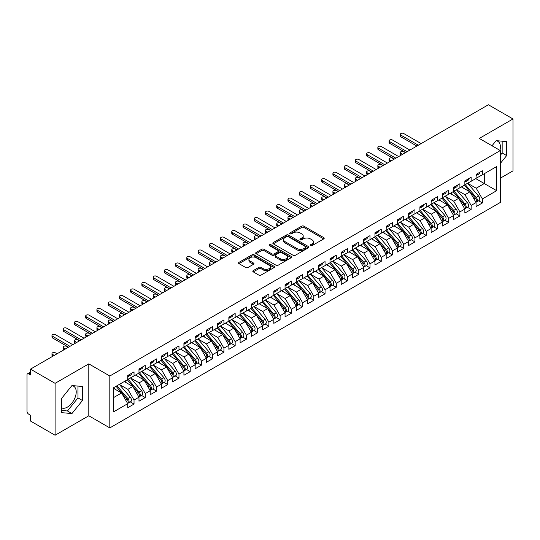 <?xml version="1.0" encoding="UTF-8"?>
<svg xmlns="http://www.w3.org/2000/svg" width="540" height="540" viewBox="0 0 540 540"><rect width="100%" height="100%" fill="white"/><g stroke="black" fill="none" stroke-linecap="round" stroke-linejoin="round"><path stroke-width="0.81" d="M310.487 245.66A1.094 0.628 0 0 0 312.032 245.66L323.75 238.889A1.559 0.898 0 0 0 324.203 238.255A1.559 0.898 0 0 0 323.75 237.62L303.892 226.152A1.559 0.898 0 0 0 301.691 226.152L289.966 232.922A1.094 0.628 0 0 0 289.649 233.368A1.094 0.628 0 0 0 289.966 233.813A1.094 0.628 0 0 0 291.512 233.813L293.031 232.936A4.988 2.882 0 0 1 300.091 232.936L301.745 233.894A4.988 2.882 0 0 1 303.203 235.933A4.988 2.882 0 0 1 301.745 237.971L300.226 238.842A1.094 0.628 0 0 0 299.909 239.288A1.094 0.628 0 0 0 300.226 239.733A1.094 0.628 0 0 0 301.772 239.733L303.291 238.862A4.988 2.882 0 0 1 310.345 238.862L311.999 239.814A4.988 2.882 0 0 1 313.463 241.853A4.988 2.882 0 0 1 311.999 243.891L310.487 244.769A1.094 0.628 0 0 0 310.163 245.214A1.094 0.628 0 0 0 310.487 245.66L310.487 244.769M61.439 407.801A12.393 7.155 120 0 0 67.453 407.086A12.393 7.155 120 0 0 75.553 396.158A12.393 7.155 120 0 0 73.649 386.228A12.393 7.155 120 0 0 71.854 385.668M496.051 140.764A12.393 7.155 -60 0 1 497.846 141.318A12.393 7.155 -60 0 1 499.986 150.377M253.267 270.608A1.559 0.898 0 0 0 252.808 271.242A1.559 0.898 0 0 0 253.267 271.877L258.836 275.096A1.559 0.898 0 0 0 261.043 275.096L274.057 267.577A1.559 0.898 0 0 0 274.516 266.942A1.559 0.898 0 0 0 274.057 266.308L254.205 254.846A1.559 0.898 0 0 0 251.998 254.846L238.984 262.359A1.559 0.898 0 0 0 238.525 262.994A1.559 0.898 0 0 0 238.984 263.628L245.714 267.516A1.559 0.898 0 0 0 247.921 267.516L253.49 264.303A1.559 0.898 0 0 0 253.942 263.662A1.559 0.898 0 0 0 253.49 263.027L250.148 261.097A4.171 2.41 0 0 1 248.927 259.396A4.171 2.41 0 0 1 251.505 257.168A4.171 2.41 0 0 1 256.055 257.695L269.123 265.241A4.171 2.41 0 0 1 270.344 266.942A4.171 2.41 0 0 1 267.766 269.17A4.171 2.41 0 0 1 263.223 268.643L261.043 267.388A1.559 0.898 0 0 0 258.836 267.388L253.267 270.608L253.267 271.877M500.303 178.2L513 170.869L513 118.969L488.389 104.76L30.483 369.131L30.483 374.969L28.688 373.93A2.383 1.377 -120 0 0 27.493 373.815A2.383 1.377 -120 0 0 27 374.902L27 411.237A2.383 1.377 -120 0 0 28.688 414.153L30.483 415.193L30.483 421.031L55.094 435.24L88.803 415.78L109.816 427.91L109.816 376.009L88.803 363.872L55.094 383.339L30.483 369.131M513 118.969L479.291 138.429L500.303 150.566L109.816 376.009M293.139 255.292A1.559 0.898 0 0 0 295.346 255.292L308.36 247.772A1.559 0.898 0 0 0 308.819 247.138A1.559 0.898 0 0 0 308.36 246.503L288.509 235.042A1.559 0.898 0 0 0 286.301 235.042L273.287 242.554A1.559 0.898 0 0 0 272.828 243.189A1.559 0.898 0 0 0 273.287 243.824L293.139 255.292M269.919 245.896A1.094 0.628 0 0 1 271.026 246.044L291.188 257.688L278.195 265.194A1.559 0.898 0 0 1 275.987 265.194L256.135 253.726L256.135 252.457A1.559 0.898 0 0 0 255.677 253.091A1.559 0.898 0 0 0 256.135 253.726M256.135 252.457L261.704 249.237A1.559 0.898 0 0 1 263.912 249.237L271.964 253.888A1.559 0.898 0 0 0 274.172 253.888L277.864 251.755A1.559 0.898 0 0 0 278.323 251.12A1.559 0.898 0 0 0 277.864 250.479L269.48 245.639A1.094 0.628 0 0 1 269.163 245.194A1.094 0.628 0 0 1 269.838 244.613A1.094 0.628 0 0 1 271.026 244.748L291.209 256.406A1.559 0.898 0 0 1 291.668 257.04A1.559 0.898 0 0 1 291.209 257.675L291.209 256.406M109.816 427.91L500.303 202.466L500.303 150.566M475.747 178.619L496.651 190.688L496.651 166.556L482.382 174.791L482.382 170.775L476.084 174.407L476.084 178.429L471.143 181.285L471.143 177.262L464.852 180.893L464.852 184.916L459.905 187.772L459.905 183.749L453.614 187.38L453.614 191.403L448.666 194.258L448.666 190.235L442.375 193.867L442.375 197.89L437.434 200.745L437.434 196.722L431.136 200.353L431.136 204.376L426.195 207.232L426.195 203.209L419.904 206.84L419.904 210.863L414.956 213.719L414.956 209.696L408.665 213.334L408.665 217.35L403.718 220.205L403.718 216.182L397.427 219.821L397.427 223.844L392.486 226.692L392.486 222.676L386.188 226.307L386.188 230.33L381.247 233.185L381.247 229.163L374.956 232.794L374.956 236.817L370.008 239.672L370.008 235.649L363.717 239.281L363.717 243.304L358.769 246.159L358.769 242.136L352.478 245.768L352.478 249.791L347.537 252.646L347.537 248.623L341.24 252.254L341.24 256.277L336.299 259.132L336.299 255.11L330.007 258.741L330.007 262.764L325.06 265.619L325.06 261.596L318.769 265.235L318.769 269.251L313.821 272.106L313.821 268.083L307.53 271.721L307.53 275.744L302.589 278.593L302.589 274.577L296.291 278.208L296.291 282.231L291.35 285.086L291.35 281.063L285.059 284.695L285.059 288.718L280.112 291.573L280.112 287.55L273.821 291.182L273.821 295.204L268.88 298.06L268.88 294.037L262.582 297.668L262.582 301.691L257.641 304.547L257.641 300.524L251.35 304.155L251.35 308.178L246.402 311.033L246.402 307.01L240.111 310.642L240.111 314.665L235.163 317.52L235.163 313.497L228.872 317.135L228.872 321.151L223.931 324.007L223.931 319.984L217.634 323.622L217.634 327.645L212.693 330.5L212.693 326.477L206.401 330.109L206.401 334.132L201.454 336.987L201.454 332.964L195.163 336.596L195.163 340.619L190.215 343.474L190.215 339.451L183.924 343.082L183.924 347.105L178.983 349.961L178.983 345.938L172.685 349.569L172.685 353.592L167.744 356.447L167.744 352.424L161.453 356.056L161.453 360.079L156.506 362.934L156.506 358.911L150.215 362.543L150.215 366.565L145.267 369.421L145.267 365.398L138.976 369.036L138.976 373.059L134.035 375.908L134.035 371.885L127.737 375.523L127.737 379.546L113.468 387.781L113.468 411.919L127.737 403.677L121.561 392.971L113.468 388.3M496.651 190.688L482.382 198.929L476.199 188.224L467.66 183.296M478.643 200.792L482.382 202.952L482.382 198.929M482.382 202.952L476.084 206.584L476.084 202.561L471.143 205.416L464.96 194.71L456.421 189.783M467.411 207.279L471.143 209.439L471.143 205.416M471.143 209.439L464.852 213.071L464.852 209.048L459.905 211.903L453.721 201.197L445.183 196.27M456.172 213.773L459.905 215.926L459.905 211.903M459.905 215.926L453.614 219.557L453.614 215.534L448.666 218.39L442.49 207.684L433.951 202.757M444.933 220.259L448.666 222.413L448.666 218.39M448.666 222.413L442.375 226.044L442.375 222.021L437.434 224.876L431.251 214.171L422.712 209.243M433.694 226.746L437.434 228.899L437.434 224.876M437.434 228.899L431.136 232.538L431.136 228.515L426.195 231.37L420.012 220.664L411.473 215.73M422.462 233.233L426.195 235.386L426.195 231.37M426.195 235.386L419.904 239.024L419.904 235.001L414.956 237.857L408.78 227.151L400.235 222.217M411.224 239.72L414.956 241.88L414.956 237.857M414.956 241.88L408.665 245.511L408.665 241.488L403.718 244.343L397.541 233.638L389.002 228.704M399.985 246.206L403.718 248.366L403.718 244.343M403.718 248.366L397.427 251.998L397.427 247.975L392.486 250.83L386.303 240.125L377.764 235.197L388.672 247.934L386.309 249.298A3.179 1.836 60 0 1 387.538 252.322A3.179 1.836 60 0 1 386.883 253.773A3.179 1.836 60 0 1 386.363 253.922M388.746 252.693L392.486 254.853L392.486 250.83M392.486 254.853L386.188 258.485L386.188 254.462L381.247 257.317L375.064 246.611L366.525 241.684L377.433 254.421L375.077 255.785A3.179 1.836 60 0 1 376.299 258.809A3.179 1.836 60 0 1 375.644 260.26A3.179 1.836 60 0 1 375.131 260.408M377.514 259.18L381.247 261.34L381.247 257.317M381.247 261.34L374.956 264.971L374.956 260.948L370.008 263.803L363.832 253.098L355.286 248.171L366.201 260.908L363.839 262.271A3.179 1.836 60 0 1 365.067 265.295A3.179 1.836 60 0 1 364.406 266.747A3.179 1.836 60 0 1 363.893 266.895M366.275 265.673L370.008 267.827L370.008 263.803M370.008 267.827L363.717 271.458L363.717 267.435L358.769 270.29L352.593 259.585L344.054 254.657M355.037 272.16L358.769 274.313L358.769 270.29M358.769 274.313L352.478 277.945L352.478 273.928L347.537 276.777L341.354 266.078L332.816 261.144L343.724 273.888L341.361 275.252A3.179 1.836 60 0 1 342.59 278.269A3.179 1.836 60 0 1 341.935 279.727A3.179 1.836 60 0 1 341.415 279.869M343.798 278.647L347.537 280.8L347.537 276.777M347.537 280.8L341.24 284.438L341.24 280.415L336.299 283.271L330.115 272.565L321.577 267.631L332.485 280.375L330.129 281.738A3.179 1.836 60 0 1 331.351 284.756A3.179 1.836 60 0 1 330.696 286.214A3.179 1.836 60 0 1 330.183 286.362M332.566 285.134L336.299 287.287L336.299 283.271M336.299 287.287L330.007 290.925L330.007 286.902L325.06 289.757L318.884 279.052L310.338 274.118L321.253 286.862L318.89 288.225A3.179 1.836 60 0 1 320.119 291.242A3.179 1.836 60 0 1 319.457 292.7A3.179 1.836 60 0 1 318.944 292.849M321.327 291.62L325.06 293.78L325.06 289.757M325.06 293.78L318.769 297.412L318.769 293.389L313.821 296.244L307.645 285.538L299.106 280.604M310.088 298.107L313.821 300.267L313.821 296.244M313.821 300.267L307.53 303.899L307.53 299.875L302.589 302.731L296.406 292.025L287.867 287.098L298.775 299.835L296.413 301.199A3.179 1.836 60 0 1 297.641 304.223A3.179 1.836 60 0 1 296.987 305.674A3.179 1.836 60 0 1 296.474 305.822M298.85 304.594L302.589 306.754L302.589 302.731M302.589 306.754L296.291 310.385L296.291 306.362L291.35 309.218L285.167 298.512L276.629 293.584L287.537 306.322L285.181 307.685A3.179 1.836 60 0 1 286.409 310.709A3.179 1.836 60 0 1 285.748 312.161A3.179 1.836 60 0 1 285.235 312.309M287.618 311.087L291.35 313.24L291.35 309.218M291.35 313.24L285.059 316.872L285.059 312.849L280.112 315.704L273.935 304.999L265.39 300.071L276.305 312.809L273.942 314.172A3.179 1.836 60 0 1 275.171 317.196A3.179 1.836 60 0 1 274.509 318.647A3.179 1.836 60 0 1 273.996 318.796M276.379 317.574L280.112 319.727L280.112 315.704M280.112 319.727L273.821 323.359L273.821 319.336L268.88 322.191L262.697 311.486L254.158 306.558M265.14 324.061L268.88 326.214L268.88 322.191M268.88 326.214L262.582 329.846L262.582 325.829L257.641 328.678L251.458 317.979L242.919 313.045M253.901 330.548L257.641 332.701L257.641 328.678M257.641 332.701L251.35 336.339L251.35 332.316L246.402 335.171L240.219 324.466L231.68 319.531M242.669 337.034L246.402 339.188L246.402 335.171M246.402 339.188L240.111 342.826L240.111 338.803L235.163 341.658L228.987 330.953L220.441 326.018M231.431 343.521L235.163 345.681L235.163 341.658M235.163 345.681L228.872 349.312L228.872 345.29L223.931 348.145L217.748 337.439L209.21 332.505M220.192 350.008L223.931 352.168L223.931 348.145M223.931 352.168L217.634 355.799L217.634 351.776L212.693 354.632L206.51 343.926L197.971 338.999M208.96 356.495L212.693 358.655L212.693 354.632M212.693 358.655L206.401 362.286L206.401 358.263L201.454 361.118L195.271 350.413L186.732 345.485M197.721 362.988L201.454 365.141L201.454 361.118M201.454 365.141L195.163 368.773L195.163 364.75L190.215 367.605L184.039 356.9L175.5 351.972M186.482 369.475L190.215 371.628L190.215 367.605M190.215 371.628L183.924 375.26L183.924 371.237L178.983 374.092L172.8 363.386L164.261 358.459L175.169 371.203L172.807 372.56A3.179 1.836 60 0 1 174.035 375.584A3.179 1.836 60 0 1 173.381 377.042A3.179 1.836 60 0 1 172.861 377.183M175.244 375.962L178.983 378.115L178.983 374.092M178.983 378.115L172.685 381.746L172.685 377.73L167.744 380.579L161.561 369.88L153.023 364.945L163.931 377.69L161.575 379.053A3.179 1.836 60 0 1 162.797 382.07A3.179 1.836 60 0 1 162.142 383.528A3.179 1.836 60 0 1 161.629 383.67M164.012 382.448L167.744 384.601L167.744 380.579M167.744 384.601L161.453 388.24L161.453 384.217L156.506 387.072L150.329 376.367L141.784 371.432M152.773 388.935L156.506 391.095L156.506 387.072M156.506 391.095L150.215 394.726L150.215 390.704L145.267 393.559L139.091 382.853L130.552 377.919L141.46 390.663L139.097 392.026A3.179 1.836 60 0 1 140.326 395.044A3.179 1.836 60 0 1 139.664 396.502A3.179 1.836 60 0 1 139.151 396.65M141.534 395.422L145.267 397.582L145.267 393.559M145.267 397.582L138.976 401.213L138.976 397.19L134.035 400.046L127.852 389.34L119.313 384.406L130.221 397.15L127.859 398.513A3.179 1.836 60 0 1 129.087 401.531A3.179 1.836 60 0 1 128.432 402.988A3.179 1.836 60 0 1 127.913 403.137M130.295 401.909L134.035 404.069L134.035 400.046M134.035 404.069L127.737 407.7L127.737 403.677M127.737 379.411L134.035 375.908M113.468 397.643L121.561 392.971M138.976 372.924L145.267 369.421M127.852 389.34L132.8 386.485L124.254 381.557M138.976 397.19L132.8 386.485M150.215 366.437L156.506 362.934M139.091 382.853L144.031 379.998L135.493 375.064M150.215 390.704L144.031 379.998M161.453 359.951L167.744 356.447M150.329 376.367L155.27 373.511L146.732 368.577M161.453 384.217L155.27 373.511M172.685 353.464L178.983 349.961M161.561 369.88L166.509 367.025L157.97 362.09M172.685 377.73L166.509 367.025M183.924 346.977L190.215 343.474M172.8 363.386L177.741 360.538L169.202 355.604M183.924 371.237L177.741 360.538M195.163 340.49L201.454 336.987M184.039 356.9L188.98 354.044L180.441 349.117M195.163 364.75L188.98 354.044M206.401 334.004L212.693 330.5M195.271 350.413L200.219 347.558L191.68 342.63M206.401 358.263L200.219 347.558M217.634 327.51L223.931 324.007M206.51 343.926L211.457 341.071L202.912 336.143M217.634 351.776L211.457 341.071M228.872 321.023L235.163 317.52M217.748 337.439L222.689 334.584L214.15 329.656M228.872 345.29L222.689 334.584M240.111 314.537L246.402 311.033M228.987 330.953L233.928 328.097L225.389 323.163M240.111 338.803L233.928 328.097M251.35 308.05L257.641 304.547M240.219 324.466L245.167 321.611L236.628 316.676M251.35 332.316L245.167 321.611M262.582 301.563L268.88 298.06M251.458 317.979L256.406 315.124L247.86 310.19M262.582 325.829L256.406 315.124M273.821 295.076L280.112 291.573M262.697 311.486L267.638 308.637L259.099 303.703M273.821 319.336L267.638 308.637M285.059 288.59L291.35 285.086M273.935 304.999L278.876 302.144L270.338 297.216M285.059 312.849L278.876 302.144M296.291 282.096L302.589 278.593M285.167 298.512L290.115 295.657L281.576 290.729M296.291 306.362L290.115 295.657M307.53 275.609L313.821 272.106M296.406 292.025L301.354 289.17L292.808 284.243M307.53 299.875L301.354 289.17M318.769 269.123L325.06 265.619M307.645 285.538L312.586 282.683L304.047 277.756M318.769 293.389L312.586 282.683M330.007 262.636L336.299 259.132M318.884 279.052L323.825 276.197L315.286 271.262M330.007 286.902L323.825 276.197M341.24 256.149L347.537 252.646M330.115 272.565L335.063 269.71L326.525 264.776M341.24 280.415L335.063 269.71M352.478 249.662L358.769 246.159M341.354 266.078L346.302 263.223L337.757 258.289M352.478 273.928L346.302 263.223M363.717 243.175L370.008 239.672M352.593 259.585L357.534 256.736L348.995 251.802M363.717 267.435L357.534 256.736M374.956 236.689L381.247 233.185M363.832 253.098L368.773 250.243L360.234 245.315M374.956 260.948L368.773 250.243M386.188 230.195L392.486 226.692M375.064 246.611L380.012 243.756L371.473 238.829M386.188 254.462L380.012 243.756M397.427 223.709L403.718 220.205M386.303 240.125L391.25 237.269L382.705 232.342M397.427 247.975L391.25 237.269M408.665 217.222L414.956 213.719M397.541 233.638L402.482 230.782L393.944 225.855M408.665 241.488L402.482 230.782M419.904 210.735L426.195 207.232M408.78 227.151L413.721 224.296L405.182 219.362M419.904 235.001L413.721 224.296M431.136 204.248L437.434 200.745M420.012 220.664L424.96 217.809L416.421 212.875M431.136 228.515L424.96 217.809M442.375 197.762L448.666 194.258M431.251 214.171L436.199 211.322L427.653 206.388M442.375 222.021L436.199 211.322M453.614 191.275L459.905 187.772M442.49 207.684L447.431 204.829L438.892 199.901M453.614 215.534L447.431 204.829M464.852 184.788L471.143 181.285M453.721 201.197L458.669 198.342L450.131 193.415M464.852 209.048L458.669 198.342M476.084 178.294L482.382 174.791M476.199 188.224L484.292 183.553L484.292 173.691L496.651 166.556M464.96 194.71L469.908 191.855L461.363 186.928M476.084 202.561L469.908 191.855M55.094 383.339L55.094 435.24M500.303 163.485L506.648 155.588L506.648 141.581L496.145 140.643L492.014 145.78M88.803 415.78L88.803 363.872M82.451 400.498L82.451 386.485L71.948 385.546L61.439 398.621L61.439 412.627L71.948 413.566L82.451 400.498L77.963 397.899L77.963 386.087M500.303 155.297L502.16 152.996L502.16 141.176M502.16 152.996L506.648 155.588M61.439 410.434L67.453 410.974L77.963 397.899M67.453 410.974L71.948 413.566M310.919 245.815L311.999 245.187A4.988 2.882 0 0 0 313.463 243.149L313.463 241.853M303.203 235.933L303.203 237.229A4.988 2.882 0 0 1 301.745 239.267L300.665 239.888M323.73 238.903L303.892 227.455A1.559 0.898 0 0 0 301.691 227.455L290.405 233.969M308.34 247.786L288.509 236.338A1.559 0.898 0 0 0 286.301 236.338L273.308 243.837M305.606 247.583A1.094 0.628 0 0 0 305.924 247.138A1.094 0.628 0 0 0 305.606 246.692L288.178 236.628A1.094 0.628 0 0 0 286.632 236.628L285.032 237.553A4.988 2.882 0 0 0 283.574 239.591A4.988 2.882 0 0 0 285.032 241.63L296.946 248.508A4.988 2.882 0 0 0 304.007 248.508L305.606 247.583L305.606 248.879A1.094 0.628 0 0 0 305.924 248.434L305.924 247.138M283.574 239.591L283.574 240.887A4.988 2.882 0 0 0 285.032 242.926L285.032 241.63M305.606 248.879L304.007 249.804A4.988 2.882 0 0 1 296.946 249.804L285.032 242.926M256.156 253.739L261.704 250.54L261.704 249.237M278.323 251.12L278.323 252.416A1.559 0.898 0 0 1 277.864 253.051L274.172 255.184A1.559 0.898 0 0 1 271.964 255.184L263.912 250.54A1.559 0.898 0 0 0 261.704 250.54M280.321 258.714A4.171 2.41 0 0 0 284.863 259.234A4.171 2.41 0 0 0 287.442 257.006A4.171 2.41 0 0 0 286.22 255.305L281.617 252.646A1.559 0.898 0 0 0 279.41 252.646L275.711 254.779A1.559 0.898 0 0 0 275.258 255.413A1.559 0.898 0 0 0 275.711 256.055L280.321 258.714L280.321 260.01A4.171 2.41 0 0 0 284.863 260.53A4.171 2.41 0 0 0 287.442 258.309L287.442 257.006M275.258 255.413L275.258 256.716A1.559 0.898 0 0 0 275.711 257.351L275.711 256.055M280.321 260.01L275.711 257.351M270.344 266.942L270.344 268.238A4.171 2.41 0 0 1 267.766 270.466A4.171 2.41 0 0 1 263.223 269.946L261.043 268.684A1.559 0.898 0 0 0 258.836 268.684L253.287 271.89M248.927 259.396L248.927 260.692A4.171 2.41 0 0 0 250.148 262.4L250.148 261.097M253.469 264.31L250.148 262.4M274.037 267.59L254.205 256.142A1.559 0.898 0 0 0 251.998 256.142L239.004 263.642M465.284 184.667L476.206 197.397A3.179 1.836 60 0 1 477.434 200.421A3.179 1.836 60 0 1 476.78 201.872L479.135 200.509A3.179 1.836 -120 0 0 479.797 199.058A3.179 1.836 -120 0 0 478.568 196.034L467.647 183.303M476.78 201.872A3.179 1.836 60 0 1 476.26 202.021M464.387 185.179L475.308 197.917A3.179 1.836 60 0 1 476.537 200.934A3.179 1.836 60 0 1 475.956 202.338M400.91 153.32L400.91 155.007A1.985 1.147 180 0 1 400.329 154.197L400.329 152.51A1.985 1.147 0 0 0 400.91 153.32L402.597 154.292M405.405 152.672L403.718 151.7A1.985 1.147 0 0 0 401.558 151.45A1.985 1.147 0 0 0 400.329 152.51M463.32 188.055L462.024 186.543M476.084 175.642A3.179 1.836 -120 0 0 476.537 174.346A3.179 1.836 -120 0 0 476.53 174.15M476.26 175.426A3.179 1.836 -120 0 0 476.78 175.277A3.179 1.836 -120 0 0 477.434 173.826A3.179 1.836 -120 0 0 477.428 173.63M479.79 172.267A3.179 1.836 60 0 1 479.797 172.463A3.179 1.836 60 0 1 479.135 173.914L476.78 175.277M421.139 143.586L403.718 133.535A1.985 1.147 -0 0 0 401.558 133.286A1.985 1.147 -0 0 0 400.329 134.345A1.985 1.147 -0 0 0 400.91 135.155L400.91 136.843A1.985 1.147 180 0 1 400.329 136.033L400.329 134.345M416.867 146.056L400.91 136.843M418.331 145.213L400.91 135.155M454.046 191.153L464.974 203.884A3.179 1.836 60 0 1 466.195 206.908A3.179 1.836 60 0 1 465.541 208.359L467.897 206.996A3.179 1.836 -120 0 0 468.558 205.544A3.179 1.836 -120 0 0 467.33 202.52L456.408 189.79M465.541 208.359A3.179 1.836 60 0 1 465.028 208.507M453.148 191.673L464.069 204.404A3.179 1.836 60 0 1 465.298 207.428A3.179 1.836 60 0 1 464.724 208.825M389.671 159.806L389.671 161.494A1.985 1.147 180 0 1 389.09 160.684L389.09 158.996A1.985 1.147 0 0 0 389.671 159.806L391.358 160.778M394.166 159.158L392.486 158.186A1.985 1.147 0 0 0 390.319 157.936A1.985 1.147 0 0 0 389.09 158.996M452.081 194.542L450.792 193.03M442.814 197.64L453.735 210.371A3.179 1.836 60 0 1 454.964 213.394A3.179 1.836 60 0 1 454.302 214.846L456.665 213.482A3.179 1.836 -120 0 0 457.319 212.031A3.179 1.836 -120 0 0 456.091 209.007L445.169 196.276M454.302 214.846A3.179 1.836 60 0 1 453.789 214.994M441.909 198.16L452.837 210.89A3.179 1.836 60 0 1 454.059 213.914A3.179 1.836 60 0 1 453.485 215.318M378.439 166.293L378.439 167.981A1.985 1.147 180 0 1 377.858 167.171L377.858 165.483A1.985 1.147 0 0 0 378.439 166.293L380.12 167.272M382.934 165.645L381.247 164.673A1.985 1.147 0 0 0 379.08 164.423A1.985 1.147 0 0 0 377.858 165.483M440.849 201.029L439.553 199.523M431.575 204.127L442.496 216.857A3.179 1.836 60 0 1 443.725 219.881A3.179 1.836 60 0 1 443.063 221.333L445.426 219.976A3.179 1.836 -120 0 0 446.081 218.518A3.179 1.836 -120 0 0 444.859 215.501L433.931 202.763M443.063 221.333A3.179 1.836 60 0 1 442.55 221.481M430.677 204.647L441.599 217.377A3.179 1.836 60 0 1 442.827 220.401A3.179 1.836 60 0 1 442.246 221.805M367.2 172.787L367.2 174.467A1.985 1.147 180 0 1 366.62 173.657L366.62 171.97A1.985 1.147 0 0 0 367.2 172.787L368.888 173.759M371.695 172.132L370.008 171.16A1.985 1.147 0 0 0 367.841 170.91A1.985 1.147 0 0 0 366.62 171.97M429.611 207.515L428.315 206.01M420.336 210.613L431.257 223.351A3.179 1.836 60 0 1 432.486 226.368A3.179 1.836 60 0 1 431.831 227.826L434.187 226.463A3.179 1.836 -120 0 0 434.849 225.005A3.179 1.836 -120 0 0 433.62 221.987L422.699 209.25M431.831 227.826A3.179 1.836 60 0 1 431.312 227.968M419.438 211.133L430.36 223.864A3.179 1.836 60 0 1 431.588 226.888A3.179 1.836 60 0 1 431.008 228.292M355.961 179.273L355.961 180.961A1.985 1.147 180 0 1 355.381 180.144L355.381 178.457A1.985 1.147 0 0 0 355.961 179.273L357.649 180.245M360.457 178.619L358.769 177.647A1.985 1.147 0 0 0 356.609 177.404A1.985 1.147 0 0 0 355.381 178.457M418.372 214.002L417.076 212.497M464.852 182.129A3.179 1.836 -120 0 0 465.298 180.833A3.179 1.836 -120 0 0 465.291 180.637M465.028 181.913A3.179 1.836 -120 0 0 465.541 181.764A3.179 1.836 -120 0 0 466.195 180.313A3.179 1.836 -120 0 0 466.189 180.117M468.551 178.754A3.179 1.836 60 0 1 468.558 178.949A3.179 1.836 60 0 1 467.897 180.4L465.541 181.764M409.901 150.073L392.486 140.022A1.985 1.147 -0 0 0 390.319 139.772A1.985 1.147 -0 0 0 389.09 140.832A1.985 1.147 -0 0 0 389.671 141.642L389.671 143.33A1.985 1.147 180 0 1 389.09 142.519L389.09 140.832M405.628 152.543L389.671 143.33M407.093 151.7L389.671 141.642M453.614 188.615A3.179 1.836 -120 0 0 454.059 187.319A3.179 1.836 -120 0 0 454.059 187.124M453.789 188.399A3.179 1.836 -120 0 0 454.302 188.251A3.179 1.836 -120 0 0 454.964 186.8A3.179 1.836 -120 0 0 454.957 186.604M457.313 185.24A3.179 1.836 60 0 1 457.319 185.436A3.179 1.836 60 0 1 456.665 186.894L454.302 188.251M398.662 156.566L381.247 146.509A1.985 1.147 -0 0 0 379.08 146.259A1.985 1.147 -0 0 0 377.858 147.319A1.985 1.147 -0 0 0 378.439 148.129L378.439 149.816A1.985 1.147 180 0 1 377.858 149.006L377.858 147.319M394.396 159.03L378.439 149.816M395.854 158.186L378.439 148.129M442.375 195.102A3.179 1.836 -120 0 0 442.827 193.806A3.179 1.836 -120 0 0 442.82 193.61M442.55 194.886A3.179 1.836 -120 0 0 443.063 194.744A3.179 1.836 -120 0 0 443.725 193.286A3.179 1.836 -120 0 0 443.718 193.091M446.081 191.727A3.179 1.836 60 0 1 446.081 191.923A3.179 1.836 60 0 1 445.426 193.381L443.063 194.744M387.43 163.053L370.008 152.996A1.985 1.147 -0 0 0 367.841 152.746A1.985 1.147 -0 0 0 366.62 153.806A1.985 1.147 -0 0 0 367.2 154.616L367.2 156.303A1.985 1.147 180 0 1 366.62 155.493L366.62 153.806M383.157 165.517L367.2 156.303M384.615 164.673L367.2 154.616M431.136 201.589A3.179 1.836 -120 0 0 431.588 200.293A3.179 1.836 -120 0 0 431.582 200.097M431.312 201.38A3.179 1.836 -120 0 0 431.831 201.231A3.179 1.836 -120 0 0 432.486 199.773A3.179 1.836 -120 0 0 432.479 199.577M434.842 198.221A3.179 1.836 60 0 1 434.849 198.41A3.179 1.836 60 0 1 434.187 199.868L431.831 201.231M376.191 169.54L358.769 159.482A1.985 1.147 -0 0 0 356.609 159.233A1.985 1.147 -0 0 0 355.381 160.292A1.985 1.147 -0 0 0 355.961 161.102L355.961 162.79A1.985 1.147 180 0 1 355.381 161.98L355.381 160.292M371.918 172.004L355.961 162.79M373.383 171.16L355.961 161.102M409.097 217.1L420.026 229.838A3.179 1.836 60 0 1 421.247 232.855A3.179 1.836 60 0 1 420.593 234.313L422.948 232.949A3.179 1.836 -120 0 0 423.61 231.491A3.179 1.836 -120 0 0 422.381 228.474L411.46 215.737M420.593 234.313A3.179 1.836 60 0 1 420.08 234.454M408.2 217.62L419.121 230.357A3.179 1.836 60 0 1 420.35 233.375A3.179 1.836 60 0 1 419.776 234.779M344.729 185.76L344.729 187.447A1.985 1.147 180 0 1 344.142 186.638L344.142 184.95A1.985 1.147 0 0 0 344.729 185.76L346.41 186.732M349.218 185.112L347.537 184.133A1.985 1.147 0 0 0 345.371 183.89A1.985 1.147 0 0 0 344.142 184.95M407.133 220.496L405.844 218.984M419.904 208.076A3.179 1.836 -120 0 0 420.35 206.779A3.179 1.836 -120 0 0 420.343 206.584M420.08 207.866A3.179 1.836 -120 0 0 420.593 207.718A3.179 1.836 -120 0 0 421.247 206.26A3.179 1.836 -120 0 0 421.247 206.071M423.603 204.707A3.179 1.836 60 0 1 423.61 204.896A3.179 1.836 60 0 1 422.948 206.354L420.593 207.718M364.952 176.026L347.537 165.969A1.985 1.147 -0 0 0 345.371 165.719A1.985 1.147 -0 0 0 344.142 166.779A1.985 1.147 -0 0 0 344.729 167.596L344.729 169.276A1.985 1.147 180 0 1 344.142 168.467L344.142 166.779M360.68 178.49L344.729 169.276M362.144 177.647L344.729 167.596M397.865 223.587L408.787 236.324A3.179 1.836 60 0 1 410.015 239.341A3.179 1.836 60 0 1 409.354 240.8L411.716 239.436A3.179 1.836 -120 0 0 412.371 237.978A3.179 1.836 -120 0 0 411.143 234.961L400.221 222.23M409.354 240.8A3.179 1.836 60 0 1 408.841 240.948M396.961 224.107L407.889 236.844A3.179 1.836 60 0 1 409.111 239.861A3.179 1.836 60 0 1 408.537 241.265M333.49 192.247L333.49 193.934A1.985 1.147 180 0 1 332.91 193.124L332.91 191.437A1.985 1.147 0 0 0 333.49 192.247L335.171 193.219M337.986 191.599L336.299 190.627A1.985 1.147 0 0 0 334.132 190.377A1.985 1.147 0 0 0 332.91 191.437M395.901 226.982L394.605 225.47M386.627 230.074L397.548 242.811A3.179 1.836 60 0 1 398.776 245.828A3.179 1.836 60 0 1 398.115 247.286L400.478 245.923A3.179 1.836 -120 0 0 401.139 244.472A3.179 1.836 -120 0 0 399.911 241.448L388.982 228.717M398.115 247.286A3.179 1.836 60 0 1 397.602 247.435M385.729 230.594L396.65 243.331A3.179 1.836 60 0 1 397.879 246.348A3.179 1.836 60 0 1 397.298 247.752M322.252 198.734L322.252 200.421A1.985 1.147 180 0 1 321.671 199.611L321.671 197.924A1.985 1.147 0 0 0 322.252 198.734L323.939 199.706M326.747 198.085L325.06 197.113A1.985 1.147 0 0 0 322.9 196.864A1.985 1.147 0 0 0 321.671 197.924M384.662 233.469L383.366 231.957M386.883 253.773L389.239 252.41A3.179 1.836 -120 0 0 389.9 250.958A3.179 1.836 -120 0 0 388.672 247.934M374.49 237.08L385.412 249.818A3.179 1.836 60 0 1 386.64 252.835A3.179 1.836 60 0 1 386.06 254.239M311.013 205.22L311.013 206.908A1.985 1.147 180 0 1 310.433 206.098L310.433 204.41A1.985 1.147 0 0 0 311.013 205.22L312.701 206.192M315.509 204.572L313.821 203.6A1.985 1.147 0 0 0 311.661 203.351A1.985 1.147 0 0 0 310.433 204.41M373.424 239.956L372.127 238.444M375.388 236.567L386.309 249.298M375.644 260.26L378.007 258.896A3.179 1.836 -120 0 0 378.662 257.445A3.179 1.836 -120 0 0 377.433 254.421M363.251 243.574L374.173 256.304A3.179 1.836 60 0 1 375.401 259.328A3.179 1.836 60 0 1 374.827 260.726M299.781 211.707L299.781 213.394A1.985 1.147 180 0 1 299.194 212.585L299.194 210.897A1.985 1.147 0 0 0 299.781 211.707L301.462 212.679M304.27 211.059L302.589 210.087A1.985 1.147 0 0 0 300.422 209.837A1.985 1.147 0 0 0 299.194 210.897M362.185 246.443L360.896 244.931M364.149 243.054L375.077 255.785M408.665 214.569A3.179 1.836 -120 0 0 409.111 213.266A3.179 1.836 -120 0 0 409.111 213.077M408.841 214.353A3.179 1.836 -120 0 0 409.354 214.204A3.179 1.836 -120 0 0 410.015 212.747A3.179 1.836 -120 0 0 410.009 212.558M412.364 211.194A3.179 1.836 60 0 1 412.371 211.39A3.179 1.836 60 0 1 411.716 212.841L409.354 214.204M353.714 182.513L336.299 172.456A1.985 1.147 -0 0 0 334.132 172.213A1.985 1.147 -0 0 0 332.91 173.273A1.985 1.147 -0 0 0 333.49 174.083L333.49 175.77A1.985 1.147 180 0 1 332.91 174.953L332.91 173.273M349.448 184.977L333.49 175.77M350.906 184.133L333.49 174.083M397.427 221.056A3.179 1.836 -120 0 0 397.879 219.753A3.179 1.836 -120 0 0 397.872 219.564M397.602 220.84A3.179 1.836 -120 0 0 398.115 220.691A3.179 1.836 -120 0 0 398.776 219.24A3.179 1.836 -120 0 0 398.77 219.044M401.132 217.681A3.179 1.836 60 0 1 401.139 217.876A3.179 1.836 60 0 1 400.478 219.328L398.115 220.691M342.482 189L325.06 178.949A1.985 1.147 -0 0 0 322.9 178.7A1.985 1.147 -0 0 0 321.671 179.759A1.985 1.147 -0 0 0 322.252 180.569L322.252 182.257A1.985 1.147 180 0 1 321.671 181.447L321.671 179.759M338.209 191.464L322.252 182.257M339.667 190.627L322.252 180.569M386.188 227.543A3.179 1.836 -120 0 0 386.64 226.247A3.179 1.836 -120 0 0 386.633 226.051M386.363 227.327A3.179 1.836 -120 0 0 386.883 227.178A3.179 1.836 -120 0 0 387.538 225.727A3.179 1.836 -120 0 0 387.531 225.531M389.894 224.168A3.179 1.836 60 0 1 389.9 224.363A3.179 1.836 60 0 1 389.239 225.815L386.883 227.178M331.243 195.487L313.821 185.436A1.985 1.147 -0 0 0 311.661 185.186A1.985 1.147 -0 0 0 310.433 186.246A1.985 1.147 -0 0 0 311.013 187.056L311.013 188.744A1.985 1.147 180 0 1 310.433 187.934L310.433 186.246M326.97 197.957L311.013 188.744M328.435 197.113L311.013 187.056M374.956 234.029A3.179 1.836 -120 0 0 375.401 232.733A3.179 1.836 -120 0 0 375.394 232.538M375.131 233.813A3.179 1.836 -120 0 0 375.644 233.665A3.179 1.836 -120 0 0 376.299 232.214A3.179 1.836 -120 0 0 376.299 232.018M378.655 230.654A3.179 1.836 60 0 1 378.662 230.85A3.179 1.836 60 0 1 378.007 232.308L375.644 233.665M320.004 201.98L302.589 191.923A1.985 1.147 -0 0 0 300.422 191.673A1.985 1.147 -0 0 0 299.194 192.733A1.985 1.147 -0 0 0 299.781 193.543L299.781 195.23A1.985 1.147 180 0 1 299.194 194.42L299.194 192.733M315.731 204.444L299.781 195.23M317.196 203.6L299.781 193.543M364.406 266.747L366.768 265.39A3.179 1.836 -120 0 0 367.423 263.932A3.179 1.836 -120 0 0 366.201 260.908M352.013 250.06L362.941 262.791A3.179 1.836 60 0 1 364.169 265.815A3.179 1.836 60 0 1 363.589 267.219M288.542 218.194L288.542 219.881A1.985 1.147 180 0 1 287.962 219.071L287.962 217.384A1.985 1.147 0 0 0 288.542 218.194L290.223 219.173M293.038 217.546L291.35 216.574A1.985 1.147 0 0 0 289.184 216.324A1.985 1.147 0 0 0 287.962 217.384M350.953 252.929L349.657 251.424M352.917 249.541L363.839 262.271M341.678 256.028L352.6 268.758A3.179 1.836 60 0 1 353.828 271.782A3.179 1.836 60 0 1 353.167 273.233L355.529 271.877A3.179 1.836 -120 0 0 356.191 270.418A3.179 1.836 -120 0 0 354.962 267.401L344.034 254.664M353.167 273.233A3.179 1.836 60 0 1 352.654 273.382M340.781 256.547L351.702 269.278A3.179 1.836 60 0 1 352.931 272.302A3.179 1.836 60 0 1 352.35 273.706M277.303 224.687L277.303 226.368A1.985 1.147 180 0 1 276.723 225.558L276.723 223.871A1.985 1.147 0 0 0 277.303 224.687L278.991 225.659M281.799 224.032L280.112 223.06A1.985 1.147 0 0 0 277.952 222.811A1.985 1.147 0 0 0 276.723 223.871M339.714 259.416L338.418 257.911M341.935 279.727L344.291 278.363A3.179 1.836 -120 0 0 344.952 276.905A3.179 1.836 -120 0 0 343.724 273.888M329.542 263.034L340.463 275.765A3.179 1.836 60 0 1 341.692 278.788A3.179 1.836 60 0 1 341.118 280.193M266.065 231.174L266.065 232.862A1.985 1.147 180 0 1 265.484 232.045L265.484 230.364A1.985 1.147 0 0 0 266.065 231.174L267.752 232.146M270.56 230.526L268.88 229.547A1.985 1.147 0 0 0 266.713 229.304A1.985 1.147 0 0 0 265.484 230.364M328.475 265.903L327.179 264.398M330.44 262.514L341.361 275.252M330.696 286.214L333.059 284.85A3.179 1.836 -120 0 0 333.713 283.392A3.179 1.836 -120 0 0 332.485 280.375M318.303 269.521L329.231 282.258A3.179 1.836 60 0 1 330.453 285.275A3.179 1.836 60 0 1 329.879 286.679M254.833 237.661L254.833 239.348A1.985 1.147 180 0 1 254.246 238.538L254.246 236.851A1.985 1.147 0 0 0 254.833 237.661L256.514 238.633M259.322 237.013L257.641 236.041A1.985 1.147 0 0 0 255.474 235.791A1.985 1.147 0 0 0 254.246 236.851M317.237 272.396L315.947 270.884M319.201 269.001L330.129 281.738M319.457 292.7L321.82 291.337A3.179 1.836 -120 0 0 322.475 289.879A3.179 1.836 -120 0 0 321.253 286.862M307.064 276.007L317.993 288.745A3.179 1.836 60 0 1 319.221 291.762A3.179 1.836 60 0 1 318.641 293.166M243.594 244.148L243.594 245.835A1.985 1.147 180 0 1 243.013 245.025L243.013 243.338A1.985 1.147 0 0 0 243.594 244.148L245.282 245.12M248.09 243.5L246.402 242.528A1.985 1.147 0 0 0 244.235 242.278A1.985 1.147 0 0 0 243.013 243.338M306.005 278.883L304.709 277.371M307.969 275.488L318.89 288.225M363.717 240.516A3.179 1.836 -120 0 0 364.169 239.22A3.179 1.836 -120 0 0 364.163 239.024M363.893 240.3A3.179 1.836 -120 0 0 364.406 240.151A3.179 1.836 -120 0 0 365.067 238.7A3.179 1.836 -120 0 0 365.06 238.505M367.416 237.141A3.179 1.836 60 0 1 367.423 237.337A3.179 1.836 60 0 1 366.768 238.795L364.406 240.151M308.765 208.467L291.35 198.41A1.985 1.147 -0 0 0 289.184 198.16A1.985 1.147 -0 0 0 287.962 199.22A1.985 1.147 -0 0 0 288.542 200.029L288.542 201.717A1.985 1.147 180 0 1 287.962 200.907L287.962 199.22M304.499 210.931L288.542 201.717M305.957 210.087L288.542 200.029M352.478 247.003A3.179 1.836 -120 0 0 352.931 245.707A3.179 1.836 -120 0 0 352.924 245.511M352.654 246.787A3.179 1.836 -120 0 0 353.167 246.645A3.179 1.836 -120 0 0 353.828 245.187A3.179 1.836 -120 0 0 353.822 244.991M356.184 243.628A3.179 1.836 60 0 1 356.191 243.824A3.179 1.836 60 0 1 355.529 245.282L353.167 246.645M297.533 214.954L280.112 204.896A1.985 1.147 -0 0 0 277.952 204.647A1.985 1.147 -0 0 0 276.723 205.706A1.985 1.147 -0 0 0 277.303 206.516L277.303 208.204A1.985 1.147 180 0 1 276.723 207.394L276.723 205.706M293.26 217.418L277.303 208.204M294.719 216.574L277.303 206.516M341.24 253.49A3.179 1.836 -120 0 0 341.692 252.194A3.179 1.836 -120 0 0 341.685 251.998M341.415 253.28A3.179 1.836 -120 0 0 341.935 253.132A3.179 1.836 -120 0 0 342.59 251.674A3.179 1.836 -120 0 0 342.583 251.478M344.945 250.121A3.179 1.836 60 0 1 344.952 250.31A3.179 1.836 60 0 1 344.291 251.768L341.935 253.132M286.295 221.441L268.88 211.383A1.985 1.147 -0 0 0 266.713 211.133A1.985 1.147 -0 0 0 265.484 212.193A1.985 1.147 -0 0 0 266.065 213.003L266.065 214.691A1.985 1.147 180 0 1 265.484 213.881L265.484 212.193M282.022 223.904L266.065 214.691M283.487 223.06L266.065 213.003M330.007 259.976A3.179 1.836 -120 0 0 330.453 258.68A3.179 1.836 -120 0 0 330.446 258.485M330.183 259.767A3.179 1.836 -120 0 0 330.696 259.619A3.179 1.836 -120 0 0 331.351 258.161A3.179 1.836 -120 0 0 331.351 257.972M333.707 256.608A3.179 1.836 60 0 1 333.713 256.797A3.179 1.836 60 0 1 333.059 258.255L330.696 259.619M275.056 227.927L257.641 217.87A1.985 1.147 -0 0 0 255.474 217.62A1.985 1.147 -0 0 0 254.246 218.68A1.985 1.147 -0 0 0 254.833 219.497L254.833 221.177A1.985 1.147 180 0 1 254.246 220.367L254.246 218.68M270.783 230.391L254.833 221.177M272.248 229.547L254.833 219.497M318.769 266.47A3.179 1.836 -120 0 0 319.221 265.167A3.179 1.836 -120 0 0 319.214 264.978M318.944 266.254A3.179 1.836 -120 0 0 319.457 266.105A3.179 1.836 -120 0 0 320.119 264.647A3.179 1.836 -120 0 0 320.112 264.458M322.468 263.095A3.179 1.836 60 0 1 322.475 263.291A3.179 1.836 60 0 1 321.82 264.742L319.457 266.105M263.817 234.414L246.402 224.357A1.985 1.147 -0 0 0 244.235 224.114A1.985 1.147 -0 0 0 243.013 225.173A1.985 1.147 -0 0 0 243.594 225.983L243.594 227.671A1.985 1.147 180 0 1 243.013 226.854L243.013 225.173M259.551 236.878L243.594 227.671M261.009 236.034L243.594 225.983M296.73 281.981L307.651 294.712A3.179 1.836 60 0 1 308.88 297.729A3.179 1.836 60 0 1 308.219 299.187L310.581 297.824A3.179 1.836 -120 0 0 311.243 296.372A3.179 1.836 -120 0 0 310.014 293.348L299.093 280.618M308.219 299.187A3.179 1.836 60 0 1 307.706 299.336M295.832 282.494L306.754 295.232A3.179 1.836 60 0 1 307.982 298.249A3.179 1.836 60 0 1 307.402 299.653M232.355 250.634L232.355 252.322A1.985 1.147 180 0 1 231.775 251.512L231.775 249.824A1.985 1.147 0 0 0 232.355 250.634L234.043 251.606M236.851 249.986L235.163 249.014A1.985 1.147 0 0 0 233.003 248.765A1.985 1.147 0 0 0 231.775 249.824M294.766 285.37L293.47 283.858M307.53 272.957A3.179 1.836 -120 0 0 307.982 271.654A3.179 1.836 -120 0 0 307.976 271.465M307.706 272.74A3.179 1.836 -120 0 0 308.219 272.592A3.179 1.836 -120 0 0 308.88 271.141A3.179 1.836 -120 0 0 308.873 270.945M311.236 269.582A3.179 1.836 60 0 1 311.243 269.777A3.179 1.836 60 0 1 310.581 271.228L308.219 272.592M252.585 240.901L235.163 230.85A1.985 1.147 -0 0 0 233.003 230.6A1.985 1.147 -0 0 0 231.775 231.66A1.985 1.147 -0 0 0 232.355 232.47L232.355 234.157A1.985 1.147 180 0 1 231.775 233.347L231.775 231.66M248.312 243.371L232.355 234.157M249.77 242.528L232.355 232.47M296.987 305.674L299.342 304.31A3.179 1.836 -120 0 0 300.004 302.859A3.179 1.836 -120 0 0 298.775 299.835M284.594 288.988L295.515 301.718A3.179 1.836 60 0 1 296.744 304.736A3.179 1.836 60 0 1 296.17 306.14M221.117 257.121L221.117 258.809A1.985 1.147 180 0 1 220.536 257.999L220.536 256.311A1.985 1.147 0 0 0 221.117 257.121L222.804 258.093M225.612 256.473L223.931 255.501A1.985 1.147 0 0 0 221.765 255.251A1.985 1.147 0 0 0 220.536 256.311M283.527 291.857L282.231 290.344M285.491 288.468L296.413 301.199M296.291 279.443A3.179 1.836 -120 0 0 296.744 278.147A3.179 1.836 -120 0 0 296.737 277.952M296.474 279.227A3.179 1.836 -120 0 0 296.987 279.079A3.179 1.836 -120 0 0 297.641 277.627A3.179 1.836 -120 0 0 297.635 277.432M299.997 276.068A3.179 1.836 60 0 1 300.004 276.264A3.179 1.836 60 0 1 299.342 277.715L296.987 279.079M241.346 247.388L223.931 237.337A1.985 1.147 -0 0 0 221.765 237.087A1.985 1.147 -0 0 0 220.536 238.147A1.985 1.147 -0 0 0 221.117 238.957L221.117 240.644A1.985 1.147 180 0 1 220.536 239.834L220.536 238.147M237.074 249.858L221.117 240.644M238.538 249.014L221.117 238.957M285.748 312.161L288.11 310.797A3.179 1.836 -120 0 0 288.765 309.346A3.179 1.836 -120 0 0 287.537 306.322M273.355 295.475L284.283 308.205A3.179 1.836 60 0 1 285.505 311.229A3.179 1.836 60 0 1 284.931 312.626M209.885 263.608L209.885 265.295A1.985 1.147 180 0 1 209.297 264.485L209.297 262.798A1.985 1.147 0 0 0 209.885 263.608L211.565 264.58M214.373 262.96L212.693 261.988A1.985 1.147 0 0 0 210.526 261.738A1.985 1.147 0 0 0 209.297 262.798M272.295 298.343L270.999 296.831M274.252 294.955L285.181 307.685M285.059 285.93A3.179 1.836 -120 0 0 285.505 284.634A3.179 1.836 -120 0 0 285.498 284.438M285.235 285.714A3.179 1.836 -120 0 0 285.748 285.566A3.179 1.836 -120 0 0 286.409 284.114A3.179 1.836 -120 0 0 286.403 283.918M288.758 282.555A3.179 1.836 60 0 1 288.765 282.751A3.179 1.836 60 0 1 288.11 284.209L285.748 285.566M230.107 253.881L212.693 243.824A1.985 1.147 -0 0 0 210.526 243.574A1.985 1.147 -0 0 0 209.297 244.634A1.985 1.147 -0 0 0 209.885 245.444L209.885 247.131A1.985 1.147 180 0 1 209.297 246.321L209.297 244.634M225.841 256.345L209.885 247.131M227.3 255.501L209.885 245.444M274.509 318.647L276.872 317.291A3.179 1.836 -120 0 0 277.526 315.832A3.179 1.836 -120 0 0 276.305 312.809M262.123 301.961L273.044 314.692A3.179 1.836 60 0 1 274.273 317.716A3.179 1.836 60 0 1 273.692 319.12M198.646 270.094L198.646 271.782A1.985 1.147 180 0 1 198.065 270.972L198.065 269.285A1.985 1.147 0 0 0 198.646 270.094L200.333 271.073M203.141 269.447L201.454 268.475A1.985 1.147 0 0 0 199.287 268.225A1.985 1.147 0 0 0 198.065 269.285M261.056 304.83L259.76 303.325M263.021 301.442L273.942 314.172M273.821 292.417A3.179 1.836 -120 0 0 274.273 291.121A3.179 1.836 -120 0 0 274.266 290.925M273.996 292.201A3.179 1.836 -120 0 0 274.509 292.059A3.179 1.836 -120 0 0 275.171 290.601A3.179 1.836 -120 0 0 275.164 290.405M277.519 289.042A3.179 1.836 60 0 1 277.526 289.238A3.179 1.836 60 0 1 276.872 290.696L274.509 292.059M218.869 260.368L201.454 250.31A1.985 1.147 -0 0 0 199.287 250.06A1.985 1.147 -0 0 0 198.065 251.12A1.985 1.147 -0 0 0 198.646 251.93L198.646 253.618A1.985 1.147 180 0 1 198.065 252.808L198.065 251.12M214.603 262.832L198.646 253.618M216.061 261.988L198.646 251.93M251.782 307.928L262.703 320.659A3.179 1.836 60 0 1 263.932 323.683A3.179 1.836 60 0 1 263.277 325.141L265.633 323.777A3.179 1.836 -120 0 0 266.294 322.319A3.179 1.836 -120 0 0 265.066 319.302L254.144 306.565M263.277 325.141A3.179 1.836 60 0 1 262.757 325.283M250.884 308.448L261.806 321.179A3.179 1.836 60 0 1 263.034 324.203A3.179 1.836 60 0 1 262.454 325.607M187.407 276.588L187.407 278.269A1.985 1.147 180 0 1 186.826 277.459L186.826 275.771A1.985 1.147 0 0 0 187.407 276.588L189.095 277.56M191.903 275.933L190.215 274.961A1.985 1.147 0 0 0 188.055 274.712A1.985 1.147 0 0 0 186.826 275.771M249.818 311.317L248.522 309.812M262.582 298.904A3.179 1.836 -120 0 0 263.034 297.608A3.179 1.836 -120 0 0 263.027 297.412M262.757 298.688A3.179 1.836 -120 0 0 263.277 298.546A3.179 1.836 -120 0 0 263.932 297.088A3.179 1.836 -120 0 0 263.925 296.892M266.288 295.535A3.179 1.836 60 0 1 266.294 295.724A3.179 1.836 60 0 1 265.633 297.182L263.277 298.546M207.637 266.854L190.215 256.797A1.985 1.147 -0 0 0 188.055 256.547A1.985 1.147 -0 0 0 186.826 257.607A1.985 1.147 -0 0 0 187.407 258.417L187.407 260.104A1.985 1.147 180 0 1 186.826 259.295L186.826 257.607M203.364 269.318L187.407 260.104M204.822 268.475L187.407 258.417M240.543 314.415L251.471 327.152A3.179 1.836 60 0 1 252.693 330.17A3.179 1.836 60 0 1 252.038 331.628L254.394 330.264A3.179 1.836 -120 0 0 255.056 328.806A3.179 1.836 -120 0 0 253.827 325.789L242.906 313.051M252.038 331.628A3.179 1.836 60 0 1 251.525 331.769M239.645 314.935L250.567 327.665A3.179 1.836 60 0 1 251.795 330.689A3.179 1.836 60 0 1 251.222 332.093M176.168 283.075L176.168 284.762A1.985 1.147 180 0 1 175.588 283.946L175.588 282.265A1.985 1.147 0 0 0 176.168 283.075L177.856 284.047M180.664 282.427L178.983 281.448A1.985 1.147 0 0 0 176.816 281.205A1.985 1.147 0 0 0 175.588 282.265M238.579 317.81L237.283 316.298M251.35 305.39A3.179 1.836 -120 0 0 251.795 304.094A3.179 1.836 -120 0 0 251.788 303.899M251.525 305.181A3.179 1.836 -120 0 0 252.038 305.033A3.179 1.836 -120 0 0 252.693 303.575A3.179 1.836 -120 0 0 252.686 303.379M255.049 302.022A3.179 1.836 60 0 1 255.056 302.211A3.179 1.836 60 0 1 254.394 303.669L252.038 305.033M196.398 273.341L178.983 263.284A1.985 1.147 -0 0 0 176.816 263.034A1.985 1.147 -0 0 0 175.588 264.094A1.985 1.147 -0 0 0 176.168 264.904L176.168 266.591A1.985 1.147 180 0 1 175.588 265.781L175.588 264.094M192.125 275.805L176.168 266.591M193.59 274.961L176.168 264.904M229.304 320.902L240.232 333.639A3.179 1.836 60 0 1 241.461 336.656A3.179 1.836 60 0 1 240.8 338.114L243.162 336.751A3.179 1.836 -120 0 0 243.817 335.293A3.179 1.836 -120 0 0 242.588 332.276L231.667 319.538M240.8 338.114A3.179 1.836 60 0 1 240.287 338.263M228.407 321.422L239.335 334.159A3.179 1.836 60 0 1 240.556 337.176A3.179 1.836 60 0 1 239.983 338.58M164.936 289.562L164.936 291.249A1.985 1.147 180 0 1 164.349 290.439L164.349 288.752A1.985 1.147 0 0 0 164.936 289.562L166.617 290.534M169.432 288.913L167.744 287.942A1.985 1.147 0 0 0 165.578 287.692A1.985 1.147 0 0 0 164.349 288.752M227.347 324.297L226.051 322.785M240.111 311.877A3.179 1.836 -120 0 0 240.556 310.581A3.179 1.836 -120 0 0 240.55 310.392M240.287 311.668A3.179 1.836 -120 0 0 240.8 311.519A3.179 1.836 -120 0 0 241.461 310.061A3.179 1.836 -120 0 0 241.454 309.872M243.81 308.509A3.179 1.836 60 0 1 243.817 308.704A3.179 1.836 60 0 1 243.162 310.156L240.8 311.519M185.159 279.828L167.744 269.771A1.985 1.147 -0 0 0 165.578 269.528A1.985 1.147 -0 0 0 164.349 270.581A1.985 1.147 -0 0 0 164.936 271.397L164.936 273.085A1.985 1.147 180 0 1 164.349 272.268L164.349 270.581M180.893 282.292L164.936 273.085M182.351 281.448L164.936 271.397M218.072 327.389L228.994 340.126A3.179 1.836 60 0 1 230.222 343.143A3.179 1.836 60 0 1 229.561 344.601L231.923 343.238A3.179 1.836 -120 0 0 232.578 341.786A3.179 1.836 -120 0 0 231.356 338.762L220.428 326.032M229.561 344.601A3.179 1.836 60 0 1 229.048 344.75M217.175 327.908L228.096 340.646A3.179 1.836 60 0 1 229.325 343.663A3.179 1.836 60 0 1 228.744 345.067M153.697 296.048L153.697 297.736A1.985 1.147 180 0 1 153.117 296.926L153.117 295.238A1.985 1.147 0 0 0 153.697 296.048L155.385 297.02M158.193 295.4L156.506 294.428A1.985 1.147 0 0 0 154.339 294.179A1.985 1.147 0 0 0 153.117 295.238M216.108 330.784L214.812 329.272M228.872 318.371A3.179 1.836 -120 0 0 229.325 317.068A3.179 1.836 -120 0 0 229.318 316.879M229.048 318.154A3.179 1.836 -120 0 0 229.561 318.006A3.179 1.836 -120 0 0 230.222 316.548A3.179 1.836 -120 0 0 230.216 316.359M232.578 314.996A3.179 1.836 60 0 1 232.578 315.191A3.179 1.836 60 0 1 231.923 316.643L229.561 318.006M173.921 286.315L156.506 276.257A1.985 1.147 -0 0 0 154.339 276.014A1.985 1.147 -0 0 0 153.117 277.074A1.985 1.147 -0 0 0 153.697 277.884L153.697 279.572A1.985 1.147 180 0 1 153.117 278.762L153.117 277.074M169.655 288.779L153.697 279.572M171.113 287.935L153.697 277.884M206.834 333.882L217.755 346.613A3.179 1.836 60 0 1 218.984 349.63A3.179 1.836 60 0 1 218.329 351.088L220.685 349.724A3.179 1.836 -120 0 0 221.346 348.273A3.179 1.836 -120 0 0 220.118 345.249L209.196 332.519M218.329 351.088A3.179 1.836 60 0 1 217.809 351.236M205.936 334.395L216.857 347.132A3.179 1.836 60 0 1 218.086 350.15A3.179 1.836 60 0 1 217.505 351.554M142.459 302.535L142.459 304.223A1.985 1.147 180 0 1 141.878 303.413L141.878 301.725A1.985 1.147 0 0 0 142.459 302.535L144.146 303.507M146.954 301.887L145.267 300.915A1.985 1.147 0 0 0 143.107 300.665A1.985 1.147 0 0 0 141.878 301.725M204.869 337.271L203.573 335.759M217.634 324.857A3.179 1.836 -120 0 0 218.086 323.561A3.179 1.836 -120 0 0 218.079 323.365M217.809 324.641A3.179 1.836 -120 0 0 218.329 324.493A3.179 1.836 -120 0 0 218.984 323.041A3.179 1.836 -120 0 0 218.977 322.846M221.339 321.482A3.179 1.836 60 0 1 221.346 321.678A3.179 1.836 60 0 1 220.685 323.129L218.329 324.493M162.689 292.801L145.267 282.751A1.985 1.147 -0 0 0 143.107 282.501A1.985 1.147 -0 0 0 141.878 283.561A1.985 1.147 -0 0 0 142.459 284.371L142.459 286.058A1.985 1.147 180 0 1 141.878 285.248L141.878 283.561M158.416 295.272L142.459 286.058M159.881 294.428L142.459 284.371M195.595 340.369L206.523 353.099A3.179 1.836 60 0 1 207.745 356.123A3.179 1.836 60 0 1 207.09 357.575L209.446 356.211A3.179 1.836 -120 0 0 210.107 354.76A3.179 1.836 -120 0 0 208.879 351.736L197.957 339.005M207.09 357.575A3.179 1.836 60 0 1 206.577 357.723M194.697 340.889L205.619 353.619A3.179 1.836 60 0 1 206.847 356.636A3.179 1.836 60 0 1 206.273 358.04M131.22 309.022L131.22 310.709A1.985 1.147 180 0 1 130.639 309.899L130.639 308.212A1.985 1.147 0 0 0 131.22 309.022L132.907 309.994M135.716 308.374L134.035 307.402A1.985 1.147 0 0 0 131.868 307.152A1.985 1.147 0 0 0 130.639 308.212M193.631 343.757L192.335 342.245M206.401 331.344A3.179 1.836 -120 0 0 206.847 330.048A3.179 1.836 -120 0 0 206.84 329.852M206.577 331.128A3.179 1.836 -120 0 0 207.09 330.98A3.179 1.836 -120 0 0 207.745 329.528A3.179 1.836 -120 0 0 207.738 329.332M210.101 327.969A3.179 1.836 60 0 1 210.107 328.165A3.179 1.836 60 0 1 209.446 329.616L207.09 330.98M151.45 299.288L134.035 289.238A1.985 1.147 -0 0 0 131.868 288.988A1.985 1.147 -0 0 0 130.639 290.048A1.985 1.147 -0 0 0 131.22 290.858L131.22 292.545A1.985 1.147 180 0 1 130.639 291.735L130.639 290.048M147.177 301.759L131.22 292.545M148.642 300.915L131.22 290.858M184.363 346.856L195.284 359.586A3.179 1.836 60 0 1 196.513 362.61A3.179 1.836 60 0 1 195.851 364.061L198.214 362.698A3.179 1.836 -120 0 0 198.869 361.246A3.179 1.836 -120 0 0 197.64 358.223L186.719 345.492M195.851 364.061A3.179 1.836 60 0 1 195.338 364.21M183.458 347.375L194.387 360.106A3.179 1.836 60 0 1 195.608 363.13A3.179 1.836 60 0 1 195.035 364.534M119.988 315.509L119.988 317.196A1.985 1.147 180 0 1 119.408 316.386L119.408 314.699A1.985 1.147 0 0 0 119.988 315.509L121.669 316.481M124.484 314.861L122.796 313.889A1.985 1.147 0 0 0 120.629 313.639A1.985 1.147 0 0 0 119.408 314.699M182.399 350.244L181.103 348.739M195.163 337.831A3.179 1.836 -120 0 0 195.608 336.535A3.179 1.836 -120 0 0 195.608 336.339M195.338 337.615A3.179 1.836 -120 0 0 195.851 337.466A3.179 1.836 -120 0 0 196.513 336.015A3.179 1.836 -120 0 0 196.506 335.819M198.862 334.456A3.179 1.836 60 0 1 198.869 334.651A3.179 1.836 60 0 1 198.214 336.11L195.851 337.466M140.211 305.782L122.796 295.724A1.985 1.147 -0 0 0 120.629 295.475A1.985 1.147 -0 0 0 119.408 296.534A1.985 1.147 -0 0 0 119.988 297.344L119.988 299.032A1.985 1.147 180 0 1 119.408 298.222L119.408 296.534M135.945 308.246L119.988 299.032M137.403 307.402L119.988 297.344M173.124 353.342L184.046 366.073A3.179 1.836 60 0 1 185.274 369.097A3.179 1.836 60 0 1 184.613 370.548L186.975 369.191A3.179 1.836 -120 0 0 187.63 367.733A3.179 1.836 -120 0 0 186.408 364.716L175.48 351.979M184.613 370.548A3.179 1.836 60 0 1 184.1 370.697M172.226 353.862L183.148 366.593A3.179 1.836 60 0 1 184.376 369.617A3.179 1.836 60 0 1 183.796 371.021M108.749 321.995L108.749 323.683A1.985 1.147 180 0 1 108.169 322.873L108.169 321.185A1.985 1.147 0 0 0 108.749 321.995L110.437 322.974M113.245 321.347L111.557 320.375A1.985 1.147 0 0 0 109.391 320.125A1.985 1.147 0 0 0 108.169 321.185M171.16 356.731L169.864 355.226M183.924 344.318A3.179 1.836 -120 0 0 184.376 343.022A3.179 1.836 -120 0 0 184.37 342.826M184.1 344.101A3.179 1.836 -120 0 0 184.613 343.96A3.179 1.836 -120 0 0 185.274 342.502A3.179 1.836 -120 0 0 185.267 342.306M187.63 340.943A3.179 1.836 60 0 1 187.63 341.138A3.179 1.836 60 0 1 186.975 342.596L184.613 343.96M128.972 312.269L111.557 302.211A1.985 1.147 -0 0 0 109.391 301.961A1.985 1.147 -0 0 0 108.169 303.021A1.985 1.147 -0 0 0 108.749 303.831L108.749 305.519A1.985 1.147 180 0 1 108.169 304.709L108.169 303.021M124.706 314.732L108.749 305.519M126.164 313.889L108.749 303.831M173.381 377.042L175.736 375.678A3.179 1.836 -120 0 0 176.398 374.22A3.179 1.836 -120 0 0 175.169 371.203M160.988 360.349L171.909 373.079A3.179 1.836 60 0 1 173.138 376.103A3.179 1.836 60 0 1 172.557 377.507M97.511 328.489L97.511 330.17A1.985 1.147 180 0 1 96.93 329.36L96.93 327.672A1.985 1.147 0 0 0 97.511 328.489L99.198 329.461M102.006 327.834L100.319 326.862A1.985 1.147 0 0 0 98.159 326.612A1.985 1.147 0 0 0 96.93 327.672M159.921 363.218L158.625 361.712M161.885 359.829L172.807 372.56M172.685 350.804A3.179 1.836 -120 0 0 173.138 349.508A3.179 1.836 -120 0 0 173.131 349.312M172.861 350.588A3.179 1.836 -120 0 0 173.381 350.447A3.179 1.836 -120 0 0 174.035 348.988A3.179 1.836 -120 0 0 174.029 348.793M176.391 347.436A3.179 1.836 60 0 1 176.398 347.625A3.179 1.836 60 0 1 175.736 349.083L173.381 350.447M117.74 318.755L100.319 308.698A1.985 1.147 -0 0 0 98.159 308.448A1.985 1.147 -0 0 0 96.93 309.508A1.985 1.147 -0 0 0 97.511 310.318L97.511 312.005A1.985 1.147 180 0 1 96.93 311.195L96.93 309.508M113.468 321.219L97.511 312.005M114.932 320.375L97.511 310.318M162.142 383.528L164.498 382.165A3.179 1.836 -120 0 0 165.159 380.707A3.179 1.836 -120 0 0 163.931 377.69M149.749 366.836L160.67 379.566A3.179 1.836 60 0 1 161.899 382.59A3.179 1.836 60 0 1 161.325 383.994M86.278 334.976L86.278 336.663A1.985 1.147 180 0 1 85.691 335.846L85.691 334.166A1.985 1.147 0 0 0 86.278 334.976L87.959 335.947M90.767 334.328L89.087 333.349A1.985 1.147 0 0 0 86.92 333.106A1.985 1.147 0 0 0 85.691 334.166M148.682 369.711L147.393 368.199M150.647 366.316L161.575 379.053M161.453 357.291A3.179 1.836 -120 0 0 161.899 355.995A3.179 1.836 -120 0 0 161.892 355.799M161.629 357.082A3.179 1.836 -120 0 0 162.142 356.933A3.179 1.836 -120 0 0 162.797 355.475A3.179 1.836 -120 0 0 162.79 355.286M165.152 353.923A3.179 1.836 60 0 1 165.159 354.112A3.179 1.836 60 0 1 164.498 355.57L162.142 356.933M106.502 325.242L89.087 315.185A1.985 1.147 -0 0 0 86.92 314.935A1.985 1.147 -0 0 0 85.691 315.995A1.985 1.147 -0 0 0 86.278 316.811L86.278 318.492A1.985 1.147 180 0 1 85.691 317.682L85.691 315.995M102.229 327.706L86.278 318.492M103.694 326.862L86.278 316.811M139.415 372.803L150.336 385.54A3.179 1.836 60 0 1 151.565 388.557A3.179 1.836 60 0 1 150.903 390.015L153.266 388.651A3.179 1.836 -120 0 0 153.92 387.194A3.179 1.836 -120 0 0 152.692 384.176L141.77 371.439M150.903 390.015A3.179 1.836 60 0 1 150.39 390.163M138.51 373.322L149.438 386.06A3.179 1.836 60 0 1 150.66 389.077A3.179 1.836 60 0 1 150.086 390.481M75.04 341.462L75.04 343.15A1.985 1.147 180 0 1 74.459 342.34L74.459 340.652A1.985 1.147 0 0 0 75.04 341.462L76.721 342.434M79.535 340.814L77.848 339.842A1.985 1.147 0 0 0 75.681 339.593A1.985 1.147 0 0 0 74.459 340.652M137.45 376.198L136.154 374.686M150.215 363.785A3.179 1.836 -120 0 0 150.66 362.482A3.179 1.836 -120 0 0 150.66 362.293M150.39 363.569A3.179 1.836 -120 0 0 150.903 363.42A3.179 1.836 -120 0 0 151.565 361.962A3.179 1.836 -120 0 0 151.558 361.773M153.914 360.41A3.179 1.836 60 0 1 153.92 360.605A3.179 1.836 60 0 1 153.266 362.057L150.903 363.42M95.263 331.729L77.848 321.671A1.985 1.147 -0 0 0 75.681 321.428A1.985 1.147 -0 0 0 74.459 322.488A1.985 1.147 -0 0 0 75.04 323.298L75.04 324.986A1.985 1.147 180 0 1 74.459 324.169L74.459 322.488M90.997 334.193L75.04 324.986M92.455 333.349L75.04 323.298M139.664 396.502L142.027 395.138A3.179 1.836 -120 0 0 142.681 393.687A3.179 1.836 -120 0 0 141.46 390.663M127.278 379.809L138.2 392.546A3.179 1.836 60 0 1 139.428 395.564A3.179 1.836 60 0 1 138.847 396.968M63.801 347.949L63.801 349.637A1.985 1.147 180 0 1 63.221 348.827L63.221 347.139A1.985 1.147 0 0 0 63.801 347.949L65.489 348.921M68.297 347.301L66.609 346.329A1.985 1.147 0 0 0 64.442 346.079A1.985 1.147 0 0 0 63.221 347.139M126.212 382.685L124.916 381.173M128.176 379.289L139.097 392.026M138.976 370.271A3.179 1.836 -120 0 0 139.428 368.969A3.179 1.836 -120 0 0 139.421 368.78M139.151 370.055A3.179 1.836 -120 0 0 139.664 369.907A3.179 1.836 -120 0 0 140.326 368.456A3.179 1.836 -120 0 0 140.319 368.26M142.681 366.896A3.179 1.836 60 0 1 142.681 367.092A3.179 1.836 60 0 1 142.027 368.543L139.664 369.907M84.031 338.216L66.609 328.158A1.985 1.147 -0 0 0 64.442 327.915A1.985 1.147 -0 0 0 63.221 328.975A1.985 1.147 -0 0 0 63.801 329.785L63.801 331.472A1.985 1.147 180 0 1 63.221 330.662L63.221 328.975M79.758 340.679L63.801 331.472M81.216 339.842L63.801 329.785M128.432 402.988L130.788 401.625A3.179 1.836 -120 0 0 131.45 400.174A3.179 1.836 -120 0 0 130.221 397.15M116.039 386.296L126.961 399.033A3.179 1.836 60 0 1 128.189 402.05A3.179 1.836 60 0 1 127.609 403.454M52.562 354.436L52.562 356.123A1.985 1.147 180 0 1 51.982 355.313L51.982 353.626A1.985 1.147 0 0 0 52.562 354.436L54.25 355.408M57.058 353.788L55.37 352.816A1.985 1.147 0 0 0 53.21 352.566A1.985 1.147 0 0 0 51.982 353.626M114.973 389.171L113.677 387.659M116.937 385.783L127.859 398.513M127.737 376.758A3.179 1.836 -120 0 0 128.189 375.462A3.179 1.836 -120 0 0 128.183 375.266M127.913 376.542A3.179 1.836 -120 0 0 128.432 376.394A3.179 1.836 -120 0 0 129.087 374.942A3.179 1.836 -120 0 0 129.08 374.746M131.443 373.383A3.179 1.836 60 0 1 131.45 373.579A3.179 1.836 60 0 1 130.788 375.03L128.432 376.394M72.792 344.702L55.37 334.651A1.985 1.147 -0 0 0 53.21 334.402A1.985 1.147 -0 0 0 51.982 335.462A1.985 1.147 -0 0 0 52.562 336.272L52.562 337.959A1.985 1.147 180 0 1 51.982 337.149L51.982 335.462M68.519 347.173L52.562 337.959M69.984 346.329L52.562 336.272M30.483 372.89L28.688 373.93M311.999 245.187L311.999 243.891M300.226 239.733L300.226 238.842M301.745 239.267L301.745 237.971M289.966 233.813L289.966 232.922M301.691 227.455L301.691 226.152M303.892 227.455L303.892 226.152M323.75 238.889L323.75 237.62M273.287 243.824L273.287 242.554M286.301 236.338L286.301 235.042M288.509 236.338L288.509 235.042M308.36 247.772L308.36 246.503M296.946 249.804L296.946 248.508M304.007 249.804L304.007 248.508M263.912 250.54L263.912 249.237M271.964 255.184L271.964 253.888M274.172 255.184L274.172 253.888M277.864 253.051L277.864 251.755M271.026 246.044L271.026 244.748M258.836 268.684L258.836 267.388M261.043 268.684L261.043 267.388M263.223 269.946L263.223 268.643M253.49 264.303L253.49 263.027M238.984 263.628L238.984 262.359M251.998 256.142L251.998 254.846M254.205 256.142L254.205 254.846M274.057 267.577L274.057 266.308M475.308 197.917L473.884 198.74M478.568 196.034L476.206 197.397M464.069 204.404L462.645 205.227M467.33 202.52L464.974 203.884M452.837 210.89L451.406 211.714M456.091 209.007L453.735 210.371M441.599 217.377L440.168 218.201M444.859 215.501L442.496 216.857M430.36 223.864L428.936 224.694M433.62 221.987L431.257 223.351M419.121 230.357L417.697 231.181M422.381 228.474L420.026 229.838M407.889 236.844L406.458 237.668M411.143 234.961L408.787 236.324M396.65 243.331L395.219 244.154M399.911 241.448L397.548 242.811M385.412 249.818L383.987 250.641M374.173 256.304L372.749 257.128M362.941 262.791L361.51 263.615M351.702 269.278L350.271 270.101M354.962 267.401L352.6 268.758M340.463 275.765L339.039 276.595M329.231 282.258L327.8 283.082M317.993 288.745L316.562 289.568M306.754 295.232L305.323 296.055M310.014 293.348L307.651 294.712M295.515 301.718L294.091 302.542M284.283 308.205L282.852 309.029M273.044 314.692L271.613 315.515M261.806 321.179L260.375 322.002M265.066 319.302L262.703 320.659M250.567 327.665L249.143 328.496M253.827 325.789L251.471 327.152M239.335 334.159L237.904 334.982M242.588 332.276L240.232 333.639M228.096 340.646L226.665 341.469M231.356 338.762L228.994 340.126M216.857 347.132L215.433 347.956M220.118 345.249L217.755 346.613M205.619 353.619L204.194 354.443M208.879 351.736L206.523 353.099M194.387 360.106L192.956 360.929M197.64 358.223L195.284 359.586M183.148 366.593L181.717 367.416M186.408 364.716L184.046 366.073M171.909 373.079L170.485 373.91M160.67 379.566L159.246 380.396M149.438 386.06L148.007 386.883M152.692 384.176L150.336 385.54M138.2 392.546L136.769 393.37M126.961 399.033L125.537 399.857M30.483 372.087L27.493 373.815"/></g></svg>
